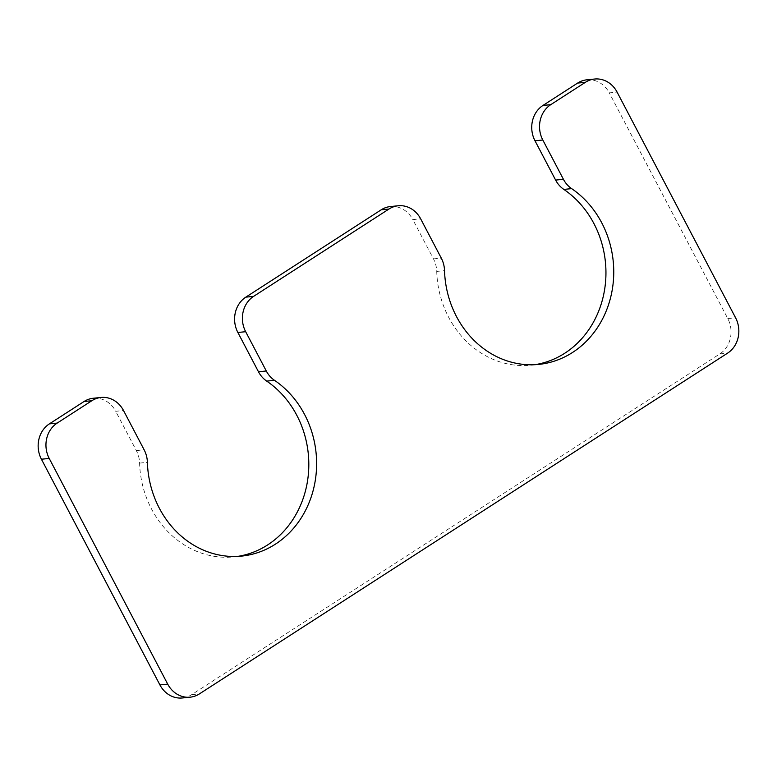 <?xml version="1.0" encoding="UTF-8"?>
<svg xmlns="http://www.w3.org/2000/svg" width="777" height="777" viewBox="0 0 777 777"><rect width="100%" height="100%" fill="white"/><g stroke="black" fill="none" stroke-linecap="round" stroke-linejoin="round"><path stroke-width="0.58" stroke-dasharray="3.88 2.91" d="M390.423 206.556A25.962 23.048 -95.8 0 1 412.84 219.609L420.648 218.813M534.77 364.704A95.202 84.518 84.2 0 1 530.876 365.2A95.202 84.518 84.2 0 1 436.732 271.416A25.962 23.048 -95.8 0 0 433.469 258.896L412.84 219.609M586.868 79.817A25.962 23.048 -95.8 0 1 609.285 92.871L617.084 92.084M182.333 697.969A25.962 23.048 -95.8 0 0 191.579 694.706L719.813 353.914A25.962 23.048 -95.8 0 0 727.777 318.56L609.285 92.871M93.298 398.251A25.962 23.048 -95.8 0 1 115.715 411.305L123.514 410.518M237.636 556.4A95.202 84.518 -95.8 0 1 233.741 556.895A95.202 84.518 -95.8 0 1 139.598 463.111A25.962 23.048 -95.8 0 0 136.334 450.592L115.715 411.305M433.469 258.896L441.268 258.1M436.732 271.416L444.531 270.629M727.777 318.56L735.576 317.774M719.813 353.914L727.612 353.127M191.579 694.706L199.378 693.919M136.334 450.592L144.133 449.805M139.598 463.111L147.397 462.325M530.876 365.2L538.675 364.413M233.741 556.895L241.55 556.109"/><path stroke-width="1.17" d="M266.288 370.988L245.668 331.701A25.962 23.048 -95.8 0 1 253.623 296.358L388.986 209.032A25.962 23.048 -95.8 0 1 398.232 205.769A25.962 23.048 -95.8 0 1 420.648 218.813L441.268 258.1A25.962 23.048 -95.8 0 1 444.531 270.629A95.202 84.518 84.2 0 0 538.675 364.413A95.202 84.518 84.2 0 0 611.955 291.404A95.202 84.518 84.2 0 0 571.639 188.626A25.962 23.048 -95.8 0 1 563.422 179.293L542.802 140.006A25.962 23.048 -95.8 0 1 550.757 104.662L585.421 82.294A25.962 23.048 -95.8 0 1 594.667 79.031A25.962 23.048 -95.8 0 1 617.084 92.084L735.576 317.774A25.962 23.048 -95.8 0 1 727.612 353.127L199.378 693.919A25.962 23.048 -95.8 0 1 190.132 697.183A25.962 23.048 -95.8 0 1 167.715 684.129L49.223 458.44A25.962 23.048 -95.8 0 1 57.187 423.086L91.851 400.728A25.962 23.048 -95.8 0 1 101.097 397.465A25.962 23.048 -95.8 0 1 123.514 410.518L144.133 449.805A25.962 23.048 -95.8 0 1 147.397 462.325A95.202 84.518 -95.8 0 0 241.55 556.109A95.202 84.518 -95.8 0 0 314.821 483.1A95.202 84.518 -95.8 0 0 274.504 380.322A25.962 23.048 -95.8 0 1 266.288 370.988L258.488 371.785L237.869 332.488A25.962 23.048 -95.8 0 1 245.823 297.144L381.186 209.819A25.962 23.048 -95.8 0 1 390.423 206.556L398.232 205.769M534.77 364.704A95.202 84.518 84.2 0 0 604.535 290.044A95.202 84.518 84.2 0 0 563.84 189.413A25.962 23.048 -95.8 0 1 555.623 180.079L535.003 140.792A25.962 23.048 -95.8 0 1 542.958 105.449L577.622 83.081A25.962 23.048 -95.8 0 1 586.868 79.817L594.667 79.031M190.132 697.183L182.333 697.969A25.962 23.048 -95.8 0 1 159.916 684.916L41.424 459.226A25.962 23.048 -95.8 0 1 49.388 423.873L84.052 401.515A25.962 23.048 -95.8 0 1 93.298 398.251L101.097 397.465M258.488 371.785A25.962 23.048 -95.8 0 0 266.705 381.109A95.202 84.518 -95.8 0 1 307.401 481.74A95.202 84.518 -95.8 0 1 237.636 556.4M237.869 332.488L245.668 331.701M245.823 297.144L253.623 296.358M381.186 209.819L388.986 209.032M563.84 189.413L571.639 188.626M555.623 180.079L563.422 179.293M535.003 140.792L542.802 140.006M542.958 105.449L550.757 104.662M577.622 83.081L585.421 82.294M159.916 684.916L167.715 684.129M41.424 459.226L49.223 458.44M49.388 423.873L57.187 423.086M84.052 401.515L91.851 400.728M266.705 381.109L274.504 380.322"/></g></svg>
